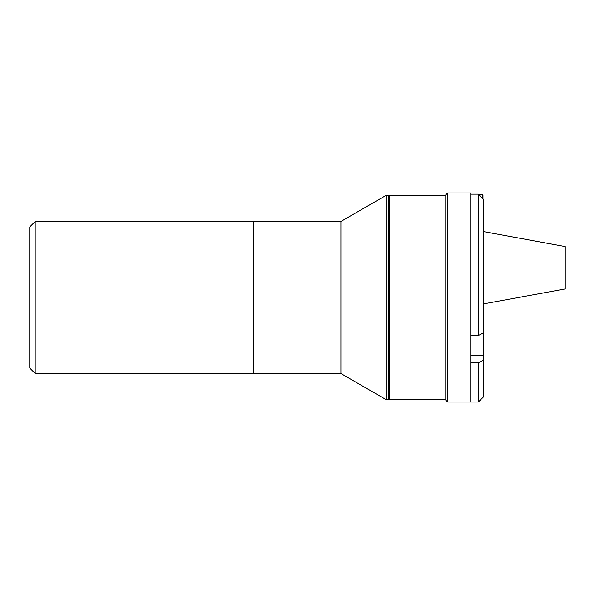 <?xml version="1.0" encoding="UTF-8"?>
<svg xmlns="http://www.w3.org/2000/svg" width="595" height="595" viewBox="0 0 595 595"><rect width="100%" height="100%" fill="white"/><g stroke="black" fill="none" stroke-linecap="round" stroke-linejoin="round"><path stroke-width="0.89" d="M35.179 373.519L29.75 368.089L29.75 226.911L35.179 221.481L35.179 373.519L340.913 373.519L386.058 399.587L388.773 399.587L388.773 195.413L386.058 195.413L386.058 399.587M35.179 221.481L253.901 221.481L253.901 373.519L253.901 221.481L340.913 221.481L340.913 373.519M445.789 195.413L389.316 195.413L389.316 399.587L445.789 399.587M478.529 194.327L482.441 194.327L482.984 194.87L482.984 198.834M447.685 192.973L445.789 194.87L445.789 400.13L447.685 402.027L470.764 402.027L470.764 192.973L447.685 192.973L447.685 402.027M483.802 332.784L478.365 335.528L478.365 194.163L483.802 199.66L483.802 396.597L478.365 402.027L478.365 362.809L483.802 360.057M478.365 335.528L470.764 335.528L470.764 194.163L478.365 194.163M478.365 362.809L470.764 362.809L470.764 402.027L478.365 402.027M483.802 303.859L565.25 288.925L565.25 246.568L483.802 231.641M482.441 194.327L482.441 198.284M483.802 355.26L470.764 355.26M340.913 221.481L386.058 195.413"/></g></svg>
